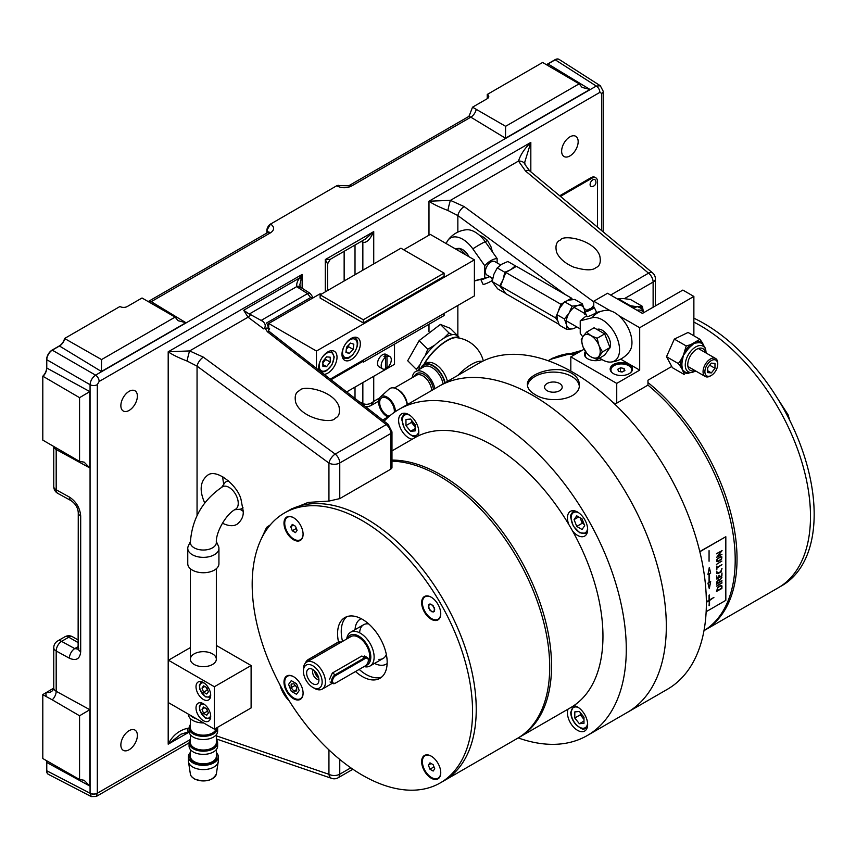 <?xml version="1.0" encoding="UTF-8"?>
<svg xmlns="http://www.w3.org/2000/svg" width="856" height="856" viewBox="0 0 856 856"><rect width="100%" height="100%" fill="white"/><g stroke="black" fill="none" stroke-linecap="round" stroke-linejoin="round"><path stroke-width="1.28" d="M48.385 774.348A7.79 4.494 -60 0 1 46.62 770.7L46.62 762.386A7.79 4.494 180 0 0 46.77 762.471L46.77 770.785L90.062 793.223A5.189 2.996 0 0 0 97.317 793.17L96.257 796.476L189.069 742.89M46.62 770.7A7.79 4.494 0 0 0 46.77 770.785A7.79 4.494 -62.6 0 0 48.546 774.434L91.271 796.583L90.073 793.394A5.189 3.071 -1.3 0 0 97.317 793.223L190.364 739.498A14.285 8.25 180 0 0 189.069 742.933L189.069 746.122A14.285 8.25 180 0 0 203.354 754.371A14.285 8.25 180 0 0 217.638 746.122L217.638 742.933A14.285 8.25 180 0 1 203.354 751.183A14.285 8.25 180 0 1 189.069 742.933M42.8 376.191L42.8 440.123L79.565 461.405L79.565 397.666L42.8 376.191A7.79 4.494 120 0 0 46.62 367.93A7.79 4.494 0 0 0 46.77 368.016L89.816 391.599L89.816 467.943L56.186 449.518A7.79 4.494 180 0 1 53.8 446.682M79.565 397.666L89.816 391.599M79.565 461.405L84.145 462.154L89.816 467.943M55.993 447.923A7.79 4.376 -61.3 0 1 56.186 449.518L56.186 489.814L69.379 497.047A7.79 4.376 118.7 0 0 71.005 500.61L71.005 500.61C75.531 503.788 77.95 507.822 78.26 512.701L78.121 649.565L78.848 648.859M78.217 649.126L74.75 648.591L78.26 646.558M78.26 512.701A7.79 4.494 180 0 0 80.689 515.965L80.689 651.694C79.972 658.97 76.205 661.142 69.379 658.221A7.79 4.376 -61.3 0 1 74.75 648.591L61.557 641.369A7.79 4.376 118.7 0 0 56.186 650.988L56.186 691.284L89.816 709.71L89.816 786.054L46.77 762.471A7.79 4.376 -61.3 0 0 46.492 760.631M53.757 688.096L42.8 694.601L46.524 696.752A15.579 8.999 180 0 1 46.278 692.6A7.79 6.238 -160.7 0 0 53.628 688.812L53.757 688.021A7.79 4.494 0 0 0 56.186 691.284A7.79 4.376 118.7 0 1 52.237 699.833L46.524 696.752M42.8 694.601L42.8 758.534L79.565 779.506L79.565 715.777L89.816 709.71M79.565 715.777L52.237 699.833M79.565 779.506L84.145 780.265L89.816 786.054M129.117 730.66A11.684 6.752 120 0 0 121.488 740.954A11.684 6.752 120 0 0 123.275 750.327A11.684 6.752 120 0 0 134.959 743.575A11.684 6.752 120 0 0 134.959 730.082A11.684 6.752 120 0 0 129.117 730.66M46.342 760.545A7.79 4.494 -60 0 1 46.62 762.386M603.234 231.912L603.234 91.314A5.189 2.996 180 0 1 601.704 93.432L599.874 92.373L99.146 381.466L97.317 384.644L97.317 793.17M90.073 793.394L90.062 384.697C90.469 380.685 92.298 377.507 95.572 375.153L596.29 86.071A5.189 2.996 60 0 1 599.874 92.373M555.202 59.792L596.29 86.071L600.345 85.771L559.257 59.503A7.79 4.494 -57.4 0 0 555.202 59.792L548.011 63.954L589.955 89.441L505.479 138.212L470.821 117.165A5.189 2.996 -120 0 0 468.125 116.844L469.249 115.785L472.523 107.193L487.257 98.686L487.257 94.449A5.189 2.996 180 0 1 488.776 96.568A5.189 2.996 180 0 1 487.257 98.686M43.046 376.33A7.79 4.376 118.7 0 0 46.77 368.016L46.77 359.702L90.062 384.697A5.189 2.996 0 0 0 97.317 384.644M52.13 350.072L59.332 345.92A7.79 4.494 -60 0 0 64.575 338.484L64.821 338.623A7.79 4.376 -58.7 0 1 59.471 346.006L52.27 350.158A7.79 4.259 -60 0 0 46.77 359.702A7.79 4.494 180 0 1 46.62 359.616A7.79 4.494 -60 0 1 52.13 350.072A7.79 4.494 60 0 1 52.27 350.158L95.572 375.153A5.189 2.996 60 0 1 99.146 381.466M64.821 338.623L101.554 359.574L175.116 317.105L142.021 298.006L127.287 306.512A5.189 2.996 180 0 1 119.936 306.512L64.575 338.484M101.554 359.574L101.425 371.493L59.471 346.006A7.79 4.494 -120 0 0 59.332 345.92M175.116 317.105L178.059 320.7L185.913 322.712L101.425 371.493M472.523 107.193L505.607 126.303L505.479 138.212M505.607 126.303L579.159 83.835L582.112 87.43L589.955 89.441M579.159 83.835L542.618 62.477L487.257 94.449M546.128 64.542A7.79 4.494 120 0 0 547.861 63.868A7.79 4.494 60 0 1 548.011 63.954A7.79 4.376 121.3 0 1 546.278 64.628M243.2 511.289A28.569 16.499 60 0 1 240.065 509.224M223.844 484.239A28.569 16.499 60 0 1 222.795 476.728M222.421 523.177C228.509 526.13 233.388 526.483 237.08 524.236C241.606 520.566 243.65 516.168 243.2 511.043L241.028 499.508C237.925 485.791 216.375 467.868 207.516 475.326C200.122 481.307 199.191 490.531 204.734 502.996M335.049 418.263C339.051 416.69 340.346 412.667 338.912 406.183C332.984 390.004 302.243 384.847 299.632 390.604C295.62 392.176 294.336 396.2 295.769 402.684C301.697 418.851 332.438 424.02 335.049 418.263M189.09 731.784L188.695 731.784A7.79 1.926 -90.2 0 1 187.09 728.392L189.069 728.338M180.969 734.181L168.193 744.185C172.366 735.818 178.669 730.553 187.09 728.392M243.671 310.257L299.782 277.868C297.332 280.929 296.347 283.839 296.829 286.567L249.203 314.066L243.671 310.257L248.058 317.191A3.895 1.766 126.7 0 0 250.498 314.569L262.792 321.342C265.67 323.857 266.002 326.393 263.787 328.929L248.058 317.191L189.625 350.928L203.332 357.134A7.79 3.488 126.3 0 0 197.051 366.143L187.09 361.05C178.669 357.797 172.366 354.705 168.193 351.784L189.625 350.928A7.79 0.621 103.6 0 0 187.09 361.05M249.203 314.066L250.498 314.569M300.82 278.457A5.189 0.61 20.4 0 0 299.782 277.868L302.147 274.444L299.868 284.716L300.285 286.963A5.189 3.488 -46.8 0 0 296.829 286.567L298.327 287.734A5.189 2.996 -57.4 0 1 301.034 287.541L310.257 293.437A5.189 2.996 -57.4 0 0 307.55 293.629L298.327 287.734M313.082 297.856L310.621 297.556L307.55 293.629L261.358 320.305M310.621 297.556L266.569 322.99A7.79 4.494 60 0 1 268.367 328.019L269.619 328.672L268.474 330.566L269.266 331.497A3.895 1.83 -52 0 0 267.339 331.711L265.082 328.18L263.787 328.929M262.792 321.342L261.583 320.433M265.082 328.18L268.367 328.019M203.332 357.134L335.21 454.087L386.281 424.597A7.79 4.494 -120 0 1 390.839 433.489A3.895 2.247 0 0 0 391.973 431.895L391.973 467.879L390.839 469.131L390.839 433.489L339.757 462.978A7.79 4.494 180 0 1 328.939 463.085L197.051 366.143L197.051 515.569M339.757 498.62L328.939 501.081L328.939 463.085A7.79 3.488 126.3 0 1 335.21 454.087A7.79 4.494 60 0 1 339.757 462.978L339.757 498.62L390.839 469.131M260.802 539.933L266.612 527.339L270.314 524.856M289.959 509.855L308.171 502.408L328.939 501.081M269.768 525.509L266.612 527.339M363.04 404.728A5.189 2.996 -62.6 0 1 362.848 403.561C366.518 405.038 370.134 404.31 373.73 401.357L370.809 405.68L367.93 406.675L365.298 406.493M327.58 290.548L327.58 263.873L325.301 259.561L330.181 259.379L365.619 238.91L373.73 231.601C370.134 239.562 366.518 243.115 362.848 242.28A5.189 2.996 117.4 0 0 362.495 240.718M358.964 401.55L362.848 403.561L362.848 382.579M595.84 267.693C599.853 266.12 601.137 262.096 599.714 255.612C593.775 239.445 563.034 234.276 560.423 240.033C556.421 241.606 555.127 245.629 556.561 252.113C559.139 258.202 564.757 263.166 573.402 267.029C584.905 270.496 592.384 270.721 595.84 267.693M610.66 295.053L648.559 273.171L525.584 171.082A7.79 3.799 -50.3 0 1 529.607 170.804L525.017 164.566A7.79 5.511 -16.5 0 0 518.501 161.056C520.523 154.701 524.632 148.495 530.827 142.417L524.739 162.18L525.017 164.566M525.584 171.082L518.501 161.056L450.427 200.358L464.123 206.564A7.79 3.488 126.3 0 0 457.853 215.573L447.891 210.48C439.47 207.227 433.168 204.135 428.984 201.214L450.427 200.358A7.79 0.621 103.6 0 0 447.891 210.48M550.75 359.285L582.24 350.286M569.903 136.864A11.684 6.752 120 0 0 562.264 147.157A11.684 6.752 120 0 0 564.061 156.53A11.684 6.752 120 0 0 575.746 149.779A11.684 6.752 120 0 0 575.746 136.286A11.684 6.752 120 0 0 569.903 136.864M547.861 63.868L555.062 59.706A7.79 4.494 -60 0 1 559.107 59.417M348.745 185.773L339.351 185.602A5.189 2.921 121.3 0 0 336.75 185.859C341.651 188.277 346.541 188.352 351.442 186.084A5.189 2.996 -120 0 0 348.745 185.773L468.125 116.844M336.75 185.859L339.318 185.581M336.654 185.806L270.635 224.037A5.189 2.921 -58.7 0 0 266.869 230.339L270.539 223.972M129.117 391.342A11.684 6.752 120 0 0 121.488 401.646A11.684 6.752 120 0 0 123.275 411.008A11.684 6.752 120 0 0 134.959 404.257A11.684 6.752 120 0 0 134.959 390.764A11.684 6.752 120 0 0 129.117 391.342M46.62 367.93L46.62 359.616M268.335 232.158L266.869 230.339L266.869 233.046M398.982 409.371L479.05 363.147A188.309 108.723 60 0 1 573.21 372.467A188.309 108.723 60 0 1 696.228 538.403A188.309 108.723 60 0 1 667.359 689.305L627.32 712.417A188.309 108.723 -120 0 0 627.32 494.982A188.309 108.723 -120 0 0 439.021 386.259A188.309 108.723 60 0 1 533.17 395.59A188.309 108.723 60 0 1 656.188 561.525A188.309 108.723 60 0 1 627.32 712.417L587.28 735.529A188.309 108.723 -120 0 0 587.28 518.094A188.309 108.723 -120 0 0 398.982 409.371A188.309 108.723 -120 0 0 384.141 421.205M518.19 737.926A188.309 108.723 -120 0 0 587.28 735.529M572.568 530.988A14.285 8.25 -120 0 0 577.543 535.375A14.285 8.25 -120 0 0 584.691 536.091A14.285 8.25 -120 0 0 584.691 519.592A14.285 8.25 -120 0 0 570.406 511.342A14.285 8.25 -120 0 0 568.759 524.386M418.103 435.971A14.285 8.25 -120 0 0 414.272 419.708A14.285 8.25 -120 0 0 401.571 413.876A14.285 8.25 -120 0 0 399.388 425.325A14.285 8.25 -120 0 0 408.719 437.908A14.285 8.25 -120 0 0 412.239 439.214M568.074 709.132A14.285 8.25 -120 0 0 577.543 730.328A14.285 8.25 -120 0 0 584.691 731.035A14.285 8.25 -120 0 0 585.986 717.125A14.285 8.25 -120 0 0 573.809 705.665M547.123 390.711A8.828 5.093 -0 0 0 556.753 391.813A8.828 5.093 -0 0 0 562.199 387.105A8.828 5.093 -0 0 0 553.372 382.001A8.828 5.093 -0 0 0 544.544 387.105A8.828 5.093 -0 0 0 547.123 390.711M579.266 385.928A25.969 14.991 -0 0 0 553.479 372.103A25.969 14.991 -0 0 0 527.499 385.81M535.011 394.52C530.035 391.609 527.499 388.324 527.403 384.654C526.194 373.698 556.849 364.035 571.733 373.312C576.709 376.319 579.245 380.096 579.341 384.654C580.518 399.345 549.937 404.406 535.011 394.52M391.973 460.089A155.835 89.976 60 0 1 530.709 579.501A155.835 89.976 60 0 1 519.26 737.316A155.835 89.976 60 0 1 518.34 737.84M391.973 450.909L414.85 437.705A155.835 89.976 60 0 1 570.685 527.681A155.835 89.976 60 0 1 570.685 707.623L519.26 737.316M575.713 354.063A155.835 89.976 -120 0 0 548.161 360.75A155.835 89.976 -120 0 1 548.921 360.301A155.835 89.976 -120 0 1 577.543 352.993M693.874 318.186A155.835 89.976 60 0 1 803.741 454.29A155.835 89.976 60 0 1 781.892 585.686L704.755 630.219A155.835 89.976 -120 0 1 703.985 630.658A155.835 89.976 -120 0 0 730.446 520.245A155.835 89.976 -120 0 0 647.96 385.125L614.854 404.235M580.389 517.934A6.495 3.745 -120 0 0 584.113 524.246M574.044 510.754A12.99 7.501 -120 0 0 573.809 510.882C570.973 513.91 569.957 516.168 570.738 517.645L573.295 526.087L579.651 532.796L586.788 533.374A12.99 7.501 -120 0 0 587.023 533.235M582.037 518.886L576.73 515.826L574.076 519.592L576.73 526.429L582.037 529.49L584.68 525.712L582.037 518.886M578.667 516.938L574.076 519.592M580.122 517.784L582.24 523.241L576.73 526.429M582.24 523.241L584.156 524.354M411.543 420.285A6.495 3.745 -120 0 0 415.149 426.663M405.209 413.277A12.99 7.501 -120 0 0 404.984 413.405C402.149 416.444 401.132 418.702 401.913 420.168L404.471 428.621C410.623 436.014 415.117 438.443 417.963 435.897A12.99 7.501 -120 0 0 418.188 435.758M405.969 419.472L405.969 425.593L410.559 431.306L415.149 430.9L415.149 424.769L410.559 419.065L405.969 419.472M411.469 420.2L411.469 422.415L405.969 425.593M415.149 428.653L410.559 431.306M411.469 422.415L415.149 426.984M574.044 705.697A12.99 7.501 -120 0 0 573.809 705.826L570.738 712.299C570.931 717.093 572.878 721.437 576.559 725.332C584.338 730.767 582.326 729.045 586.788 728.317A12.99 7.501 -120 0 0 587.023 728.178M583.974 717.189L579.384 711.475L574.793 711.892L574.793 718.013L579.384 723.727L583.974 723.309L583.974 717.189M580.304 712.62L580.304 714.824L574.793 718.013M583.974 721.073L579.384 723.727M580.304 714.824L583.974 719.404M580.368 712.706A6.495 3.745 -120 0 0 582.594 717.681A6.495 3.745 -120 0 0 583.974 719.083M315.661 671.96A4.291 2.472 -120 0 0 318.218 676.39M314.708 670.943A5.585 3.221 -120 0 0 318.625 677.727M313.392 669.863A5.585 3.221 -120 0 0 313.799 675.983A5.585 3.221 -120 0 0 318.903 679.407M312.782 669.478A8.699 5.018 -120 0 0 310.578 668.675A8.699 5.018 -120 0 0 308.428 679.086A8.699 5.018 -120 0 0 318.528 682.435A8.699 5.018 -120 0 0 312.782 669.478M312.782 665.765A13.247 7.651 -120 0 0 303.409 671.168A13.247 7.651 -120 0 0 312.782 687.389A13.247 7.651 -120 0 0 322.145 681.986A13.247 7.651 -120 0 0 312.782 665.765M303.409 671.168L303.409 669.264A15.579 8.999 60 0 1 306.641 662.127A15.579 8.999 60 0 1 314.43 662.897A15.579 8.999 60 0 1 325.451 681.986A15.579 8.999 60 0 1 322.22 689.123A15.579 8.999 60 0 1 314.43 688.352L312.782 687.389M365.801 657.312L361.735 656.071L332.353 673.03L329.303 679.76M368.24 661.934A15.579 8.999 -120 0 0 369.717 656.434A15.579 8.999 -120 0 0 362.912 640.748A15.579 8.999 -120 0 0 350.906 636.575L306.641 662.127M366.101 665.422A17.141 9.898 -120 0 0 370.166 652.176A17.141 9.898 -120 0 0 358.696 636.072A17.141 9.898 -120 0 0 347.333 638.64M346.712 638.993A19.485 11.246 60 0 1 350.607 632.242A19.485 11.246 60 0 1 360.344 633.205A19.485 11.246 60 0 1 373.077 650.378A19.485 11.246 60 0 1 370.081 665.989A19.485 11.246 60 0 1 364.346 666.642M778.222 587.805A155.835 89.976 -120 0 0 800.831 458.784A155.835 89.976 -120 0 0 693.874 322.113A155.835 89.976 60 0 1 800.831 458.784A155.835 89.976 60 0 1 778.222 587.805L781.892 585.686M704.755 630.219A155.835 89.976 -120 0 0 732.233 518.961A155.835 89.976 -120 0 0 647.96 382.568M391.973 461.17A155.835 89.976 60 0 1 534.936 594.888A155.835 89.976 60 0 1 517.42 738.375L443.954 780.79A155.835 89.976 -120 0 0 443.964 600.837A155.835 89.976 -120 0 0 288.119 510.872A155.835 89.976 60 0 1 461.47 637.303A155.835 89.976 60 0 1 443.954 780.79A155.835 89.976 -120 0 0 443.964 780.79L440.284 782.908A155.835 89.976 -120 0 0 440.284 602.966A155.835 89.976 -120 0 0 284.449 512.99A155.835 89.976 -120 0 0 284.449 692.932A155.835 89.976 -120 0 0 440.284 782.908L443.954 780.79M378.876 659.345A19.485 11.246 -120 0 0 386.334 654.476M368.701 623.928A19.485 11.246 -120 0 0 359.627 632.819M374.532 663.421A25.969 14.991 -120 0 0 380.706 665.262A25.969 14.991 -120 0 0 387.137 663.582M361.211 618.685A25.969 14.991 -120 0 0 355.058 629.674M300.296 699.384A13.503 7.8 -120 0 0 300.296 683.794A13.503 7.8 -120 0 0 286.781 675.994A13.503 7.8 -120 0 0 286.781 691.584A13.503 7.8 -120 0 0 300.296 699.384L300.296 699.384M424.726 596.365A13.503 7.8 -120 0 0 424.993 611.794A13.503 7.8 -120 0 0 438.219 619.733M437.951 619.905A13.503 7.8 -120 0 0 437.951 604.315A13.503 7.8 -120 0 0 424.448 596.514A13.503 7.8 -120 0 0 424.448 612.104A13.503 7.8 -120 0 0 437.951 619.905L437.951 619.905M287.07 516.885A13.503 7.8 -120 0 0 287.338 532.314A13.503 7.8 -120 0 0 300.563 540.264M300.296 540.425A13.503 7.8 -120 0 0 300.296 524.835A13.503 7.8 -120 0 0 286.781 517.035A13.503 7.8 -120 0 0 286.781 532.635A13.503 7.8 -120 0 0 300.296 540.425L300.296 540.425M346.766 616.695A35.064 20.244 -120 0 0 342.539 641.401M359.349 669.531A35.064 20.244 -120 0 0 381.637 677.085M424.726 755.324A13.503 7.8 -120 0 0 424.993 770.742A13.503 7.8 -120 0 0 438.219 778.692M437.951 778.864A13.503 7.8 -120 0 0 437.951 763.263A13.503 7.8 -120 0 0 424.448 755.463A13.503 7.8 -120 0 0 424.448 771.063A13.503 7.8 -120 0 0 437.951 778.864L437.951 778.864M355.668 671.65A35.064 20.244 -120 0 0 379.904 678.316A35.064 20.244 -120 0 0 379.904 637.827A35.064 20.244 -120 0 0 344.84 617.583A35.064 20.244 -120 0 0 338.516 641.989M433.168 764.697L429.98 762.857L428.385 765.103L429.958 769.202L433.147 771.053L434.741 768.806L433.168 764.697M431.124 763.52L428.385 765.103M434.003 766.869L429.958 769.202M431.381 756.244A12.99 7.501 -120 0 0 422.383 761.733A12.99 7.501 -120 0 0 431.531 777.537A12.99 7.501 -120 0 0 440.744 772.465M431.531 618.578A12.99 7.501 -120 0 0 438.058 619.241A12.99 7.501 -120 0 0 440.744 613.506A12.99 7.501 -120 0 1 431.499 618.567A12.99 7.501 -120 0 1 422.383 602.763A12.99 7.501 -120 0 1 431.381 597.295A12.99 7.501 -120 0 0 425.068 596.75A12.99 7.501 -120 0 0 423.078 607.139A12.99 7.501 -120 0 0 431.531 618.578M438.325 619.07A12.99 7.501 -120 0 0 438.604 618.931A12.99 7.501 -120 0 0 439.866 617.839M427.187 595.883A12.99 7.501 -120 0 0 425.625 596.429A12.99 7.501 -120 0 0 425.346 596.6M433.168 605.748L429.98 603.897L428.385 606.144L429.958 610.253L433.147 612.093L434.741 609.847L433.168 605.748M295.502 526.269L292.324 524.418L290.719 526.675L292.303 530.774L295.481 532.625L297.085 530.367L295.502 526.269L292.324 524.418L290.719 526.675L292.303 530.774L295.481 532.625L297.085 530.367L295.502 526.269M293.469 525.092L290.719 526.675M296.337 528.441L292.303 530.774M293.875 539.109A12.99 7.501 -120 0 0 303.088 534.037A12.99 7.501 -120 0 1 293.843 539.087A12.99 7.501 -120 0 1 284.727 523.294A12.99 7.501 -120 0 1 293.726 517.816A12.99 7.501 -120 0 0 284.727 523.305A12.99 7.501 -120 0 0 293.875 539.109M279.998 684.918A20.779 11.995 -120 0 0 289.168 700.797M299.204 690.557L296.572 683.73L291.265 680.638L288.6 684.393L291.233 691.231L296.54 694.312L299.204 690.557M296.658 690.91L296.668 687.24L293.918 683.805L291.158 684.04L291.147 687.71L293.897 691.145L296.658 690.91M295.17 685.378L291.147 687.71M296.658 689.551L293.897 691.145M293.726 676.775A12.99 7.501 -120 0 0 284.727 682.136A12.99 7.501 -120 0 0 293.801 698.015A12.99 7.501 -120 0 0 303.088 692.986M428.803 608.231L431.552 611.666L434.313 611.43L434.324 607.771L431.574 604.336L428.813 604.561L428.803 608.231M403.69 249.792L430.322 234.416L474.395 259.86L316.453 351.046L268.698 323.482L320.123 293.79L321.043 294.325M330.255 379.133L474.395 295.909L474.395 259.86M268.698 330.951L268.698 329.624M268.698 328.223L268.698 323.482M316.453 368.348L316.453 351.046M351.163 359.638A12.99 7.501 120 0 0 359.648 348.199A12.99 7.501 120 0 0 357.658 337.788A12.99 7.501 120 0 0 344.668 345.289A12.99 7.501 120 0 0 344.668 360.28A12.99 7.501 120 0 0 351.163 359.638M324.124 374.34A12.99 7.501 120 0 0 327.837 373.109A12.99 7.501 120 0 0 336.322 361.66A12.99 7.501 120 0 0 334.332 351.26A12.99 7.501 120 0 0 323.279 355.935A12.99 7.501 120 0 0 318.946 370.295M320.123 294.849L400.94 248.197L444.093 273.118L444.093 276.295L363.286 322.947L363.286 319.77L320.123 294.849L320.123 298.027L363.286 322.947M363.286 319.77L444.093 273.118M444.093 313.403L444.093 315.532L363.286 362.184L363.286 360.066M456.847 249.727L459.265 248.326L455.082 248.711M466.178 255.109L459.265 248.326M609.697 348.274A11.684 6.752 -120 0 0 607.771 335.841A11.684 6.752 -120 0 0 597.82 329.175M629.609 351.302A24.45 14.113 -120 0 0 626.892 325.558A24.45 14.113 -120 0 0 605.952 310.354M605.973 310.354A25.969 25.969 0 0 0 601.971 311.06A25.969 20.94 75.5 0 0 592.138 317.758A24.45 14.113 -120 0 1 616.748 337.243A24.45 14.113 -120 0 1 611.002 362.056A25.969 25.969 0 0 0 629.599 351.313M599.66 358.011A24.45 14.113 -120 0 0 611.002 362.056M586.617 315.618L580.229 320.829L592.138 317.758M580.229 320.829L580.229 333.284L582.754 336.847M587.74 310.15L592.545 308.374L587.74 310.15M586.617 310.439A5.189 0.674 155.3 0 1 591.507 308.128A5.189 0.674 155.3 0 1 594.321 307.497A5.189 0.674 155.3 0 1 589.88 310.279A5.189 0.674 155.3 0 1 584.883 311.841A5.189 0.674 155.3 0 1 586.617 310.439M594.321 307.497L596.472 312.173A5.189 0.674 155.3 0 1 592.031 314.955A5.189 0.674 155.3 0 1 587.034 316.517L584.883 311.841M469.045 256.768A11.684 6.752 -120 0 0 459.576 248.561M489.814 276.702L484.731 278.147L484.731 265.692C488.862 261.273 492.992 258.887 497.122 258.533L485.224 241.724A24.45 14.113 -120 0 0 466.36 229.772A25.969 25.969 0 0 0 447.763 240.515A24.45 14.113 -120 0 0 446.233 243.596M484.731 265.692L472.822 248.871A24.45 14.113 -120 0 0 447.752 240.525M497.122 262.92L497.122 258.533M475.38 280.768A25.969 20.94 -104.5 0 1 474.395 280.993A25.969 25.969 0 0 0 475.38 280.768L486.914 277.793M484.731 278.147L474.395 280.811M500.632 264.943L494.822 261.594A7.79 4.494 120 0 0 487.032 266.098A7.79 4.494 120 0 0 487.032 275.086L492.714 278.371M481.093 279.291A5.189 0.674 -24.7 0 0 480.89 279.655A5.189 0.674 -24.7 0 0 486.058 278.007M480.89 279.655L483.041 284.331A5.189 0.674 -24.7 0 0 485.855 283.689A5.189 0.674 -24.7 0 0 490.734 281.389A5.189 0.674 -24.7 0 0 492.361 280.254M492.457 251.942L490.98 246.742L487.513 240.386L485.213 241.713M487.513 240.386L483.03 236.855L479.274 235.09M563.847 302.585L560.926 304.276L505.832 272.465L516.436 266.344L571.53 298.156L567.378 300.552M560.926 304.276L558.679 310.054M556.892 314.676L555.63 317.94L557.684 320.872M505.832 272.465L500.525 286.129L555.63 317.94M500.525 286.129L505.832 293.672L558.989 324.36M572.536 299.579L571.53 298.156M584.498 313.371A12.99 7.501 120 0 0 584.348 309.519A12.99 7.501 120 0 0 578.046 305.442A12.99 7.501 120 0 0 569.112 313.039L572.15 306.138L578.046 305.442L582.305 303.794L574.761 299.44L568.865 300.135L564.607 301.783L559.931 307.743L556.892 314.634L564.436 318.988L569.112 313.039A12.99 7.501 120 0 0 566.479 324.724A12.99 7.501 120 0 0 572.771 328.8L566.875 329.496L566.479 324.724L564.436 318.988M572.771 328.8A12.99 7.501 120 0 0 576.709 326.864M582.305 303.794L584.348 309.519L584.744 314.302M564.607 301.783L572.15 306.138M556.892 314.634L557.288 319.416L559.332 325.141L566.875 329.496M502.761 280.372L499.711 285.936L492.168 281.581L493.891 274.273L497.25 267.907L501.734 264.226L507.854 261.497L515.398 265.852L511.011 269.469M510.069 270.014L504.794 272.262L497.25 267.907M504.794 272.262L503.114 279.452M504.259 291.436L505.222 293.212L497.678 288.857L492.168 281.581M499.711 285.936L503.232 289.981M499.958 286.204A12.99 7.501 120 0 0 500.589 285.979M516.061 266.558L515.398 265.852M593.775 307.432L593.775 301.216L607.546 293.266L642.449 313.403L682.853 290.077L693.874 296.444L639.689 327.72L618.909 315.725M593.775 301.216L610.424 310.824M620.654 359.145L639.689 370.134L639.689 327.72M584.06 349.237L570.824 356.877L570.824 371.119M693.874 335.798L693.874 296.444M671.586 366.571L647.96 380.214L647.96 385.125M570.824 356.877L616.737 383.392L639.689 370.134M616.737 383.392L616.737 403.144M585.707 352.105A11.171 6.452 0 0 0 584.466 354.651M585.397 351.623A11.171 6.452 0 0 0 584.445 354.234A11.171 6.452 0 0 0 587.719 358.792A11.171 6.452 0 0 0 601.928 359.552M632.466 369.503A11.171 6.452 0 0 0 621.328 363.479A11.171 6.452 0 0 0 610.178 369.503M613.431 373.633A11.171 6.452 0 0 0 625.597 375.035A11.171 6.452 0 0 0 632.498 369.075A11.171 6.452 0 0 0 621.328 362.623A11.171 6.452 0 0 0 610.157 369.075A11.171 6.452 0 0 0 613.431 373.633M612.917 402.395L615.475 403.872M598.975 345.567L602.442 351.923L597.146 359.466L591.025 356.877A12.99 7.501 -120 0 0 598.975 356.171A12.99 7.501 60 0 0 598.975 345.567A12.99 7.501 60 0 0 591.025 335.67L597.146 338.259L598.975 345.567M583.064 336.387A12.99 7.501 60 0 1 591.025 335.67L586.542 332.139L583.064 336.387A12.99 7.501 60 0 0 583.064 346.99L581.235 339.682L583.064 336.387M591.025 356.877A12.99 7.501 60 0 1 583.064 346.99L586.767 353.218M597.146 359.466L604.689 355.112L609.986 347.568L604.689 333.904L594.085 327.784L586.542 332.139M604.689 333.904L597.146 338.259M609.986 347.568L602.442 351.923M717.745 364.303L717.745 363.244A10.39 6.003 120 0 0 715.595 358.493A10.39 6.003 120 0 0 705.205 364.485A10.39 6.003 120 0 0 705.205 376.48A10.39 6.003 120 0 0 706.788 376.961A10.39 6.003 120 0 0 710.405 375.966L711.315 375.442A9.095 5.254 120 0 0 717.745 364.303A9.095 5.254 120 0 0 712.417 360.066A9.095 5.254 120 0 0 705.269 369.011A9.095 5.254 120 0 0 708.158 376.308A9.095 5.254 120 0 0 711.315 375.442M707.666 372.617L711.357 372.895L715.006 368.294L714.974 363.415L711.283 363.137L707.623 367.738L707.666 372.617M707.655 370.755L711.357 372.895M709.645 365.202L715.006 368.294M620.514 367.812L617.754 369.278L618.567 371.386L622.141 372.039L624.901 370.573L624.088 368.465L620.514 367.812L620.354 371.718M630.444 372.799A10.39 6.003 0 0 0 627.726 365.202A10.39 6.003 0 0 0 614.298 365.501A10.39 6.003 0 0 0 612.211 372.799M622.301 371.953L620.514 371.632M624.088 371.001L624.088 368.465M586.082 352.683A10.39 6.003 0 0 0 586.499 357.958M686.02 351.87L684.928 351.153A17.473 10.09 -60 0 1 690.717 344.647L699.951 339.308L702.359 342.721A2.6 2.119 -52 0 0 702.509 343.898A16.532 9.544 120 0 0 697.522 342.796L694.141 343.245L691.498 345.717A16.532 9.544 120 0 0 686.02 351.87L683.356 355.379L686.212 345.952L690.717 344.647A2.6 1.209 -128.2 0 0 691.498 345.717M706.254 353.089L705.505 349.13L702.359 342.721A17.473 10.09 -60 0 0 697.084 341.565A2.6 1.915 -99.4 0 0 697.522 342.796M705.044 347.975A2.6 1.744 -9.9 0 1 705.098 347.814L702.509 343.898M689.604 372.777A2.6 1.915 80.6 0 0 688.78 373.237A17.473 10.09 -60 0 1 683.516 372.082A2.6 2.119 128 0 1 684.693 371.675A16.532 9.544 120 0 0 689.497 372.799A16.532 9.544 120 0 0 689.668 372.767M682.585 359.606L683.356 355.379L681.301 359.327A17.473 10.09 -60 0 0 680.777 366.989L678.369 363.575L681.301 359.327A2.6 0.909 -165.3 0 1 682.585 359.606A16.532 9.544 120 0 0 682.093 366.86L682.393 369.674L680.777 366.989A2.6 1.744 170.1 0 1 682.093 366.86M686.212 345.952L674.335 339.104L666.503 356.717L672.409 367.695L684.276 374.543L682.393 369.674L684.693 371.675M678.369 363.575L666.503 356.717M705.162 348.274A17.473 10.09 -60 0 0 705.098 347.814L705.858 350.286M699.951 339.308L688.074 332.46L674.335 339.104M630.016 306.234L630.273 305.678L634.339 306.33A2.6 1.808 -106.5 0 0 634.842 307.55A16.532 9.544 120 0 0 633.301 308.128M631.921 307.325A17.473 10.09 -60 0 1 634.339 306.33L637.378 306.619L634.842 307.55M643.412 312.194L643.273 311.028A17.473 10.09 -60 0 0 639.946 306.63A2.6 2.119 -62.3 0 0 640.149 307.839L637.378 306.619L642.364 306.33L643.273 311.028A2.6 1.862 -16.5 0 0 643.209 311.68M630.273 305.678L618.396 298.83L617.904 299.236M642.364 306.33L630.498 299.482L623.382 298.541L618.396 298.83M346.327 349.109A5.189 2.996 120 0 0 346.637 348.809A5.189 2.996 120 0 0 348.799 344.84M342.443 357.391A11.684 6.752 120 0 0 343.117 357.883C349.858 359.541 349.291 356.973 352.597 354.994C358.536 346.584 359.263 340.795 354.801 337.639A11.684 6.752 120 0 0 354.042 337.307M346.552 347.172L345.931 352.372L349.259 353.496L353.207 349.419L353.817 344.208L350.5 343.096L346.552 347.172M346.316 349.13L348.606 346.766L353.207 349.419M346.027 351.623L349.259 353.496M348.606 346.766L348.841 344.797M322.883 362.687A5.189 2.996 120 0 0 325.505 358.161M320.893 371.814L324.028 371.782L326.65 370.616L331.925 364.934L334.279 356.984L331.475 351.11A11.684 6.752 120 0 0 330.716 350.767M322.883 361.435L322.883 366.325L326.553 366.657L330.223 362.088L330.223 357.187L326.553 356.866L322.883 361.435M322.883 364.538L326.553 366.657M322.883 362.858L325.633 359.434L325.633 358.001M325.633 359.434L330.223 362.088M228.541 480.89A15.579 8.999 -120 0 0 226.316 481.586A15.579 8.999 -120 0 0 224.572 483.201L221.704 487.257M234.758 509.727L239.637 509.277A15.579 8.999 -120 0 0 241.906 508.582A15.579 8.999 -120 0 0 243.008 507.726M238.246 503.296A12.99 7.501 60 0 1 235.561 509.245C226.305 513.76 215.626 532.261 216.343 542.533A12.99 7.501 0 0 1 212.534 547.829A12.99 7.501 0 0 1 198.378 549.456A12.99 7.501 0 0 1 190.364 542.533C192.012 518.693 202.754 500.097 222.571 486.743A12.99 7.501 60 0 1 232.575 490.231A12.99 7.501 60 0 1 238.246 503.296M190.374 541.527L188.299 546.042A15.579 8.999 0 0 0 187.764 548.354A15.579 8.999 0 0 0 197.394 556.668A15.579 8.999 0 0 0 214.375 554.72A15.579 8.999 0 0 0 218.933 548.354A15.579 8.999 0 0 0 218.408 546.042L216.365 541.591M187.764 548.354L187.764 563.74A15.579 8.999 0 0 0 197.394 572.054A15.579 8.999 0 0 0 214.375 570.096A15.579 8.999 0 0 0 218.933 563.74L218.933 548.354M194.173 664.47A12.99 7.501 0 0 0 215.894 661.11A12.99 7.501 0 0 0 199.994 651.93A12.99 7.501 0 0 0 194.173 664.47M216.343 645.456L251.108 665.529L214.375 686.737L168.461 660.233L190.364 647.585M251.108 665.529L251.108 707.944L214.375 729.152L168.461 702.648L168.461 660.233M214.375 686.737L214.375 729.152M203.354 720.666A10.39 6.003 -120 0 0 208.543 721.18A10.39 6.003 -120 0 0 208.543 709.185A10.39 6.003 -120 0 0 198.153 703.193A10.39 6.003 -120 0 0 196.57 711.518A10.39 6.003 -120 0 0 203.354 720.666M203.354 699.459A10.39 6.003 -120 0 0 208.543 699.973A10.39 6.003 -120 0 0 208.543 687.978A10.39 6.003 -120 0 0 198.153 681.986A10.39 6.003 -120 0 0 196.57 690.311A10.39 6.003 -120 0 0 203.354 699.459M203.589 722.935A14.937 8.624 180 0 1 188.416 714.311L188.416 714.172M196.334 718.74A14.937 8.624 180 0 1 190.171 715.177M217.574 727.3A14.285 8.25 180 0 1 217.638 728.092A14.285 8.25 180 0 1 203.354 736.342A14.285 8.25 180 0 1 189.069 728.092A14.285 8.25 180 0 1 190.364 724.658M217.638 728.092L217.638 731.27A14.285 8.25 180 0 1 203.354 739.52A14.285 8.25 180 0 1 189.069 731.27L189.069 728.092M216.343 739.498A14.285 8.25 180 0 1 217.638 742.933M216.343 752.467A14.937 8.624 180 0 1 218.291 756.725A14.937 8.624 180 0 1 203.354 765.35A14.937 8.624 180 0 1 188.416 756.725A14.937 8.624 180 0 1 190.364 752.467M218.291 756.725L218.291 760.963A14.937 8.624 180 0 1 218.226 761.722A14.937 8.624 180 0 1 203.354 769.587A14.937 8.624 180 0 1 188.481 761.722A14.937 8.624 180 0 1 188.416 760.963L188.416 756.725M457.864 375.377A25.969 8.967 -45.1 0 1 482.153 361.467M423.88 364.528A25.969 8.967 -45.1 0 1 442.338 343.598A25.969 8.967 -45.1 0 1 459.265 338.077M428.075 364.324A18.179 6.27 -45.1 0 1 428.278 363.768M419.055 369.557A25.969 8.967 -45.1 0 1 435.041 344.893A25.969 8.967 -45.1 0 1 456.804 335.606L459.276 338.077M443.633 338.355L449.036 333.016L440.401 324.413L419.13 340.624L407.691 360.74L416.326 369.343L420.125 364.517M449.036 333.016L452.236 334.685M458.003 336.804L458.87 336.932L450.235 328.319L440.401 324.413M425.132 355.796L427.765 349.227L419.13 340.624M427.765 349.227L434.762 345.139M435.062 367.427L435.715 367.417M394.252 412.389A10.39 6.003 -120 0 0 390.379 401.207A10.39 6.003 -120 0 0 381.819 397.805A10.39 6.003 -120 0 0 384.494 413.33A10.39 6.003 -120 0 0 389.362 416.198M395.419 411.586A11.898 6.869 -120 0 0 389.705 399.164A11.898 6.869 -120 0 0 380.364 397.013A11.898 6.869 -120 0 0 384.13 414.272A11.898 6.869 -120 0 0 388.282 417.14M407.146 404.663A14.413 8.325 -120 0 0 397.109 389.202A14.413 8.325 -120 0 0 389.063 389.106L380.364 397.013M407.285 404.578A12.594 7.276 -120 0 0 398.404 389.951L397.109 389.202M421.494 368.155A17.537 10.122 60 0 1 437.17 369.289A17.537 10.122 60 0 1 444.778 382.932M434.848 388.667A16.232 9.373 -120 0 0 426.748 374.543A16.232 9.373 -120 0 0 415.631 371.536A16.232 9.373 -120 0 0 412.325 377.646M445.141 382.718A18.179 10.497 -120 0 0 423.838 364.549A18.179 10.497 -120 0 0 420.713 368.604M424.052 365.18A18.179 10.497 60 0 1 425.058 364.014M423.838 364.549L426.138 363.222A18.179 10.497 60 0 1 447.442 381.391M483.319 360.89A31.169 31.169 0 0 0 456.665 337.671A25.316 8.731 134.9 0 0 424.351 364.249M206.778 694.023L208.372 691.755L206.778 687.657L203.6 685.817L202.005 688.085L203.6 692.183L206.778 694.023M206.21 687.325L207.837 690.385M207.27 690.064L203.6 692.183M204.766 686.491L202.005 688.085M206.264 687.357A3.895 2.247 -120 0 0 207.687 690M206.778 715.231L208.372 712.962L206.778 708.864L203.6 707.024L202.005 709.292L203.6 713.39L206.778 715.231M206.21 708.533L207.837 711.593M207.27 711.272L203.6 713.39M204.766 707.698L202.005 709.292M363.286 361.125L331.037 379.743M385.414 357.23A4.548 2.622 120 0 0 383.98 356.449L385.51 357.369A7.148 4.12 120 0 0 381.444 363.65A7.148 4.12 120 0 0 382.675 368.904A7.148 4.12 120 0 0 385.51 368.904L385.51 357.369M346.648 391.93L394.509 364.303L394.509 344.155M597.445 227.118L597.445 181.397A7.79 4.494 120 0 0 595.84 177.823L594.92 177.299A7.79 4.494 120 0 0 591.025 177.684L559.685 195.778M595.84 177.823A7.79 4.494 120 0 0 591.945 178.219L560.445 196.399M592.855 179.803A3.895 2.247 120 0 0 590.18 183.762A3.895 2.247 120 0 0 591.571 186.544A4.216 4.216 0 0 0 595.295 180.092A3.895 2.247 120 0 0 592.855 179.803M386.976 368.059A7.148 4.12 120 0 0 391.031 361.778A7.148 4.12 120 0 0 389.812 356.535A7.148 4.12 120 0 0 386.976 356.524L386.976 368.059L385.51 367.213M385.414 357.316L385.414 355.615L386.976 356.524M385.414 355.615A7.148 4.12 120 0 0 384.676 355.978A7.148 4.12 120 0 0 383.948 356.471M389.812 356.535L386.142 354.405A7.148 4.12 120 0 0 382.568 354.759A7.148 4.12 120 0 0 377.903 361.061A7.148 4.12 120 0 0 378.994 366.785L382.675 368.904M718.066 561.322L721.362 558.872L721.544 557.342L720.506 557.031L717.563 558.904L717.028 561.001L718.066 561.322M717.713 580.443L716.943 583.664L719.361 582.273L718.944 579.983L717.713 580.443M717.884 587.558L716.943 590.897L721.629 588.19L721.555 586.424L720.367 586.039L717.884 587.558M721.95 554.281L716.707 557.31L721.191 551.403L716.707 553.565L722.079 550.643L717.424 556.464L721.95 554.281L716.707 557.31M721.854 550.483L717.424 556.464M720.934 551.553L716.472 553.811M706.147 611.708L725.824 600.345L725.824 536.723L699.78 551.553M725.824 536.723L699.823 551.745M718.837 577.34L718.987 575.328L719.211 577.126L721.629 575.735L721.983 573.017L721.875 576.024L716.697 579.009L716.761 575.949L716.943 578.431L718.837 577.34M721.908 572.996L721.79 575.97L716.483 578.891M719.115 575.275L719.211 577.019M716.675 575.895L716.943 578.324M721.854 564.596L716.857 567.924L716.504 569.689M716.847 566.019L716.943 567.432M716.943 567.539L721.95 564.65L716.943 567.977L716.814 569.711L716.857 567.485M709.239 588.457L710.566 581.598M709.528 582.08L709.431 573.659L710.587 572.996L709.26 567.656M707.944 574.515L708.982 574.023M707.923 583.118L709.303 588.682L710.673 581.524L709.528 582.187L709.528 573.713L710.673 573.049L709.303 567.475L707.923 574.633L709.068 573.969L709.068 582.455L707.923 583.118M709.068 550.643L709.068 561.247L709.068 550.643M706.361 602.314L709.068 600.752L709.528 605.524L709.528 600.484L713.893 597.435L709.528 599.949L709.068 595.177L709.068 600.217L706.35 601.779M716.975 559.257L720.527 556.582L721.886 556.956L721.597 559.075L718.045 561.761L716.686 561.386L716.975 559.257M716.568 586.157L722.079 582.915L716.568 586.157M716.568 591.389L717.735 587.248L720.442 585.568L721.972 585.996L721.875 588.489L716.568 591.389M721.854 580.721L716.6 584.188L716.568 582.283L718.173 579.64L719.693 580.068L721.865 577.511L719.736 580.389L719.736 582.048L722.079 580.914L716.483 584.124M716.568 572.878L716.761 571.316L717.585 573.327L720.645 571.68L721.983 568.395L721.073 571.765L717.917 573.691L716.568 572.878M721.865 561.022L716.472 564.404M721.908 568.373L720.977 571.712L717.831 573.638L716.611 573.349M716.675 571.262L717.489 573.285M721.865 582.722L716.472 586.103M721.458 586.371L720.281 585.986L717.788 587.505L716.943 590.79M721.512 585.472L721.79 588.436L716.483 591.357M706.361 602.207L708.982 600.805M709.068 605.673L709.431 600.431L713.797 597.488M709.528 599.842L709.431 594.973M719.265 580.635L718.858 579.929L717.617 580.389L716.943 583.557M721.779 577.458L719.65 580.347L719.736 581.941M53.757 486.55A7.79 7.79 0 0 0 57.812 493.388A7.79 4.376 118.7 0 1 56.186 489.814A7.79 4.494 180 0 1 53.757 486.55L53.757 446.661M80.689 515.965C79.972 507.897 76.205 501.584 69.379 497.047M80.689 651.694A7.79 4.494 180 0 1 78.26 648.431M69.379 658.221L56.186 650.988A7.79 4.494 0 0 1 53.757 647.725A7.79 7.79 0 0 1 57.652 640.983A7.79 4.494 -120 0 1 61.557 641.369L68.748 637.206A7.79 4.494 -60 0 1 72.653 636.821A7.79 7.79 0 0 0 64.853 636.821L57.652 640.983M52.366 688.898A7.79 4.494 -120 0 0 53.607 688.887M78.26 642.696L68.748 637.206A7.79 4.494 -120 0 0 64.853 636.821M601.704 230.649L601.704 93.432M148.323 301.473L148.559 301.344A5.189 2.996 60 0 1 151.255 301.665L185.913 322.712M149.725 302.296A7.79 4.376 121.3 0 0 151.255 301.665L270.635 232.736C274.594 229.9 274.594 226.99 270.635 224.037M476.225 109.525A7.79 4.376 -58.7 0 1 470.821 117.165L351.442 186.084M382.643 420.039L387.929 416.99M216.343 735.839L328.939 774.306A7.79 4.494 0 0 0 339.757 774.198A7.79 4.494 60 0 1 338.141 777.762A7.79 7.79 0 0 1 331.732 778.393A7.79 5.05 -71.1 0 1 328.939 774.306L328.939 749.899M339.757 759.433L339.757 774.198L350.81 767.821M189.144 732.094L168.193 744.185L168.193 351.784L302.147 274.444L302.147 288.247M391.973 431.895L388.196 424.383A3.895 1.83 -52 0 0 386.281 424.597L267.339 331.711M373.73 376.308L373.73 401.357L379.561 397.987M362.848 270.186L362.848 242.28L361.232 241.446M325.301 291.864L325.301 259.561L373.73 231.601L373.73 263.905M355.015 245.03L355.015 274.712M355.015 387.105L355.015 398.468M344.144 280.982L344.144 251.311M653.117 307.25L653.117 282.063A7.79 4.494 -120 0 0 648.559 273.171A7.79 3.799 -50.3 0 1 652.582 272.882A7.79 7.79 0 0 1 655.396 278.885A7.79 4.494 180 0 1 653.117 282.063L624.452 298.616M464.123 206.564L593.775 301.879M593.775 305.335A7.79 3.488 126.3 0 0 591.582 308.096M586.777 310.343L584.027 308.331M565.302 294.55L457.853 215.573L457.853 232.104M457.853 305.464L457.853 335.916M428.984 364.453L428.984 363.896M428.984 331.593L428.984 324.253M428.984 235.186L428.984 201.214L530.827 142.417L530.827 171.821M148.559 301.344L267.939 232.425A5.189 2.996 60 0 1 270.635 232.736M578.506 512.658A11.684 6.752 -120 0 0 571.123 518.394A11.684 6.752 -120 0 0 579.384 532.197A11.684 6.752 -120 0 0 587.601 528.409M409.682 415.192A11.684 6.752 -120 0 0 402.299 420.756A11.684 6.752 -120 0 0 410.259 434.548A11.684 6.752 -120 0 0 418.777 430.932M578.506 707.602A11.684 6.752 -120 0 0 571.113 712.823A11.684 6.752 -120 0 0 578.945 726.872A11.684 6.752 -120 0 0 587.601 723.352M485.224 241.724A25.969 3.36 144.7 0 0 479.66 244.656A25.969 3.36 144.7 0 0 472.822 248.871M705.333 352.565A12.54 7.233 120 0 0 704.638 350.521A12.54 7.233 120 0 0 689.626 357.305A12.54 7.233 120 0 0 694.944 370.552M705.505 349.13A14.777 8.528 120 0 0 705.162 348.392A14.777 8.528 120 0 0 688.021 355.283A14.777 8.528 120 0 0 692.055 372.424L695.864 371.087M643.626 312.729L643.027 311.21A16.532 9.544 120 0 0 640.149 307.839M643.573 312.761A14.777 8.528 120 0 0 636.982 310.247M352.586 354.619A10.39 6.003 120 0 0 354.438 339.008A10.39 6.003 120 0 0 342.614 351.249A10.39 6.003 120 0 0 352.586 354.619M333.904 357.519A10.39 6.003 120 0 0 322.883 356.535A10.39 6.003 120 0 0 322.883 371.226A10.39 6.003 120 0 0 333.904 357.519M190.364 718.569L190.364 727.664A12.99 7.501 0 0 0 203.043 735.165A12.99 7.501 0 0 0 216.322 728.028M216.846 727.728A13.503 7.8 180 0 1 201.791 735.839A13.503 7.8 180 0 1 190.364 725.952M190.364 734.705L190.364 742.516A12.99 7.501 0 0 0 203.354 750.017A12.99 7.501 0 0 0 216.343 742.516L216.343 734.705M216.343 740.793A13.503 7.8 180 0 1 203.354 750.733A13.503 7.8 180 0 1 190.364 740.793M190.364 749.556L190.364 756.297A12.99 7.501 0 0 0 203.354 763.798A12.99 7.501 0 0 0 216.343 756.297L216.343 749.556M216.343 754.585A13.503 7.8 180 0 1 203.354 764.526A13.503 7.8 180 0 1 190.364 754.585M188.481 761.722L190.364 773.985A13.043 7.533 0 0 0 194.483 778.842A13.043 7.533 0 0 0 208.04 780.34A13.043 7.533 0 0 0 216.343 773.985L218.226 761.722M211.004 779.42A12.53 7.233 180 0 1 195.703 779.42M431.702 390.475A12.594 7.276 -120 0 0 425.871 378.224A12.594 7.276 -120 0 0 416.53 375.217L394.316 388.046M443.119 383.895A16.232 9.373 -120 0 0 435.939 370.637A16.232 9.373 -120 0 0 423.891 366.764L415.631 371.536M414.507 376.383A13.899 8.025 60 0 1 427.101 376.875A13.899 8.025 60 0 1 433.457 389.469M204.338 683.142A7.79 4.494 -120 0 0 199.694 687.24A7.79 4.494 -120 0 0 205.194 696.281A7.79 4.494 -120 0 0 210.63 694.045M204.338 704.349A7.79 4.494 -120 0 0 199.694 708.447A7.79 4.494 -120 0 0 205.194 717.489A7.79 4.494 -120 0 0 210.63 715.252M591.945 178.219L591.025 177.684M361.735 656.071L364.667 657.761A5.189 2.996 -60 0 1 367.256 657.504A5.189 2.996 -60 0 1 368.326 660.158M332.353 673.03L335.274 674.721L364.667 657.761L365.116 658.553L335.734 675.523L335.274 674.721A5.189 2.996 -60 0 0 331.882 679.3A5.189 2.996 -60 0 0 332.684 683.463L335.274 683.206A5.189 2.996 -60 0 1 332.684 683.463L330.074 681.954M335.734 675.523A4.548 2.622 120 0 0 332.524 681.087A4.548 2.622 120 0 0 335.734 682.938L365.116 665.979A4.548 2.622 120 0 0 368.337 660.404A4.548 2.622 120 0 0 365.116 658.553M364.667 666.236L364.988 666.268C368.626 663.036 369.375 660.115 367.256 657.504L364.656 655.996M335.734 682.938L365.116 665.979M305.378 663.143A4.548 2.622 -60 0 1 308.192 659.612L337.703 642.353L340.624 642.128A5.189 2.996 120 0 0 338.034 642.385L337.574 642.642M305.143 663.411L308.32 659.313L310.054 660.158M339.436 643.188L338.034 642.385L308.642 659.345A5.189 2.996 120 0 0 305.645 662.865M57.812 493.388L71.005 500.61M53.757 688.021L53.757 647.725M78.26 640.063L72.653 636.821M91.271 796.583L96.257 796.476M603.234 91.314L600.323 85.771M352.897 769.255L338.141 777.762M331.732 778.393L216.343 738.963M180.744 734.298L188.695 731.784M313.2 297.792L310.257 293.437M301.034 287.541L300.285 286.963M388.196 424.383L269.266 331.497M378.63 401.164L370.809 405.68M327.58 263.873L330.181 259.379M652.582 272.882L529.607 170.804M655.396 278.885L655.396 305.934M267.939 232.425L268.549 231.965L268.388 232.618M332.353 683.27L322.22 689.123M363.65 624.72L350.607 632.242M383.124 658.457L370.081 665.989M552.612 358.161L548.921 360.301M284.449 512.99L291.81 508.732M425.625 596.429L425.068 596.75M438.604 618.931L438.058 619.241M596.258 312.536L601.971 311.06M566.319 320.872L580.229 328.897M574.108 307.368L585.975 314.216M590.886 309.498A2.108 2.108 0 0 0 588.628 310.535M492.425 279.869L491.387 277.601M687.924 366.507L705.205 376.48M691.274 344.444L692.311 345.043M698.314 348.51L715.595 358.493M692.055 372.424L689.497 372.799M228.145 480.537L226.316 481.586M243.029 507.929L241.906 508.582M190.364 568.716L190.364 659.173M216.343 568.716L216.343 659.173M216.343 773.985C212.534 780.907 205.28 782.587 194.59 779.024C191.444 776.756 190.032 775.076 190.364 773.985M201.567 681.515L199.352 685.271L199.801 689.337L205.461 696.88L210.651 697.265M201.567 702.723L199.352 706.478L199.801 710.544L205.461 718.088L210.651 718.473M772.968 391.342L788.023 414.7L789.895 420.671"/></g></svg>
